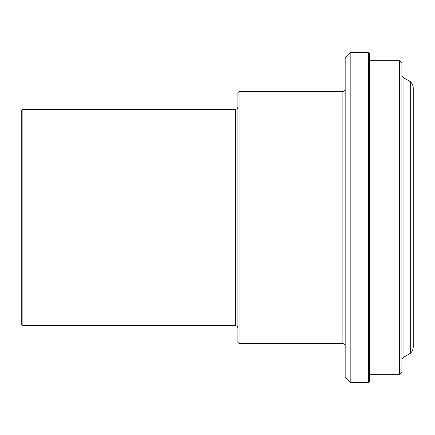 <?xml version="1.0" encoding="UTF-8"?>
<svg xmlns="http://www.w3.org/2000/svg" width="435" height="435" viewBox="0 0 435 435"><rect width="100%" height="100%" fill="white"/><g stroke="black" fill="none" stroke-linecap="round" stroke-linejoin="round"><path stroke-width="0.65" d="M22.886 109.413L21.75 110.544L21.75 324.456L22.886 325.587L22.886 109.413L235.656 109.413L235.656 325.587L22.886 325.587M239.06 91.54L237.929 92.671L237.929 342.329L239.06 343.46L239.06 91.54L342.894 91.54L342.894 343.46L239.06 343.46M350.838 52.39L345.162 58.062L345.162 376.938L350.838 382.61L350.838 52.39L368.537 52.39L368.537 382.61L350.838 382.61M368.537 52.39L369.674 53.521L369.674 381.479L368.537 382.61M369.674 60.334L399.635 60.334L399.635 374.665L369.674 374.665M399.635 60.334L401.902 62.602L401.902 372.398L399.635 374.665M403.038 357.554L403.038 77.446L410.292 81.633L410.292 353.367L403.038 357.554L401.902 359.522M235.656 325.587L237.249 326.239L237.929 327.859M235.656 109.413L237.249 108.761L237.929 107.14M342.894 343.46L344.487 344.112L345.162 345.733M342.894 91.54L344.487 90.888L345.162 89.267M403.038 77.446L401.902 75.478M410.292 81.633C412.217 83.373 413.201 85.543 413.25 88.136L413.25 346.864C413.201 349.457 412.217 351.627 410.292 353.367"/></g></svg>
